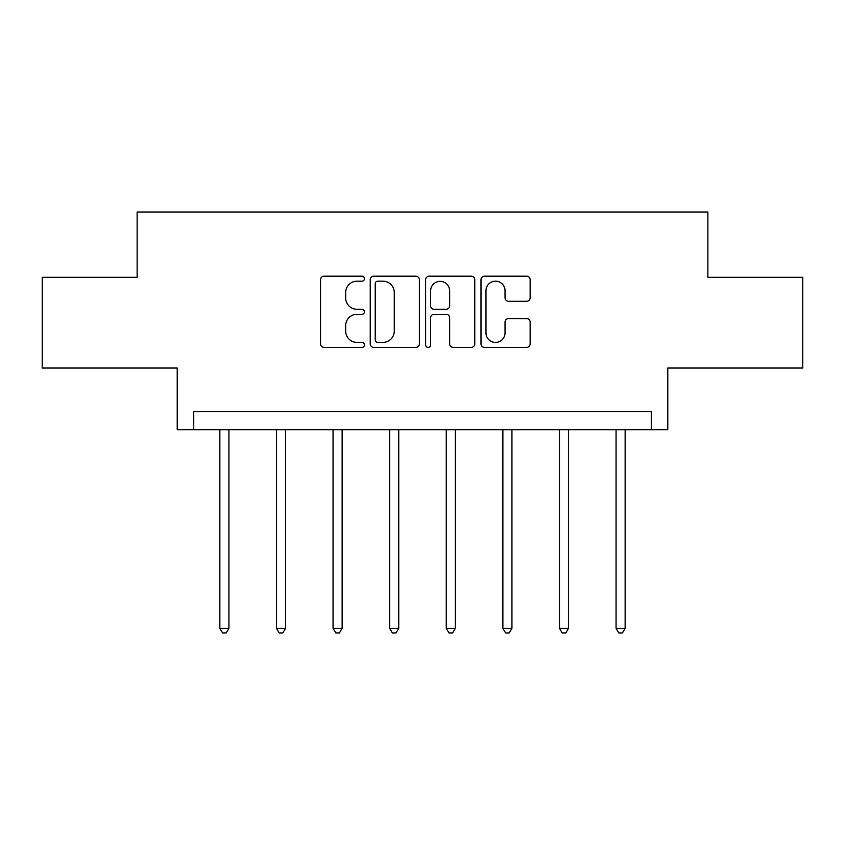 <?xml version="1.0" encoding="UTF-8"?>
<svg xmlns="http://www.w3.org/2000/svg" width="845" height="845" viewBox="0 0 845 845"><rect width="100%" height="100%" fill="white"/><g stroke="black" fill="none" stroke-linecap="round" stroke-linejoin="round"><path stroke-width="1.27" d="M364.448 278.681A2.493 2.493 0 0 0 361.956 276.188L324.11 276.188A3.56 3.56 0 0 0 320.551 279.748L320.551 343.852A3.56 3.56 0 0 0 324.11 347.411L361.956 347.411A2.493 2.493 0 0 0 364.448 344.918A2.493 2.493 0 0 0 361.956 342.426L357.055 342.426A11.397 11.397 0 0 1 345.658 331.029L345.658 325.684A11.397 11.397 0 0 1 357.055 314.287L361.956 314.287A2.493 2.493 0 0 0 364.448 311.794A2.493 2.493 0 0 0 361.956 309.302L357.055 309.302A11.397 11.397 0 0 1 345.658 297.905L345.658 292.571A11.397 11.397 0 0 1 357.055 281.174L361.956 281.174A2.493 2.493 0 0 0 364.448 278.681M42.25 277.329L42.25 368.04L177.228 368.04L177.228 429.725L667.772 429.725L667.772 368.04L802.75 368.04L802.75 277.329L707.867 277.329L707.867 212.021L137.133 212.021L137.133 277.329L42.25 277.329M526.583 301.295A3.56 3.56 0 0 0 530.142 297.736L530.142 279.748A3.56 3.56 0 0 0 526.583 276.188L484.555 276.188A3.56 3.56 0 0 0 480.995 279.748L480.995 343.852A3.56 3.56 0 0 0 484.555 347.411L526.583 347.411A3.56 3.56 0 0 0 530.142 343.852L530.142 322.125A3.56 3.56 0 0 0 526.583 318.565L508.595 318.565A3.56 3.56 0 0 0 505.035 322.125L505.035 332.898A9.527 9.527 0 0 1 495.508 342.426A9.527 9.527 0 0 1 485.981 332.898L485.981 290.701A9.527 9.527 0 0 1 495.508 281.174A9.527 9.527 0 0 1 505.035 290.701L505.035 297.736A3.56 3.56 0 0 0 508.595 301.295L526.583 301.295M651.263 429.725L651.263 411.578L193.737 411.578L193.737 429.725M419.384 279.748A3.56 3.56 0 0 0 415.825 276.188L373.796 276.188A3.56 3.56 0 0 0 370.237 279.748L370.237 343.852A3.56 3.56 0 0 0 373.796 347.411L415.825 347.411A3.56 3.56 0 0 0 419.384 343.852L419.384 279.748M429.175 276.188L471.204 276.188A3.56 3.56 0 0 1 474.763 279.748L474.763 343.852A3.56 3.56 0 0 1 471.204 347.411L453.216 347.411A3.56 3.56 0 0 1 449.656 343.852L449.656 317.857A3.56 3.56 0 0 0 446.097 314.287L434.161 314.287A3.56 3.56 0 0 0 430.601 317.857L430.601 344.918A2.493 2.493 0 0 1 428.109 347.411A2.493 2.493 0 0 1 425.616 344.918L425.616 279.748A3.56 3.56 0 0 1 429.175 276.188M377.715 281.174A2.493 2.493 0 0 0 375.222 283.666L375.222 339.933A2.493 2.493 0 0 0 377.715 342.426L382.88 342.426A11.397 11.397 0 0 0 394.277 331.029L394.277 292.571A11.397 11.397 0 0 0 382.88 281.174L377.715 281.174M449.656 290.881A9.527 9.527 0 0 0 440.129 281.353A9.527 9.527 0 0 0 430.601 290.881L430.601 305.742A3.56 3.56 0 0 0 434.161 309.302L446.097 309.302A3.56 3.56 0 0 0 449.656 305.742L449.656 290.881M219.858 429.725L219.858 628.268L228.932 628.268L228.932 429.725M228.932 628.268L226.206 632.979L222.584 632.979L219.858 628.268M276.463 429.725L276.463 628.268L285.525 628.268L285.525 429.725M285.525 628.268L282.811 632.979L279.177 632.979L276.463 628.268M333.057 429.725L333.057 628.268L342.13 628.268L342.13 429.725M342.13 628.268L339.415 632.979L335.782 632.979L333.057 628.268M389.661 429.725L389.661 628.268L398.734 628.268L398.734 429.725M398.734 628.268L396.009 632.979L392.386 632.979L389.661 628.268M446.266 429.725L446.266 628.268L455.339 628.268L455.339 429.725M455.339 628.268L452.614 632.979L448.991 632.979L446.266 628.268M502.87 429.725L502.87 628.268L511.943 628.268L511.943 429.725M511.943 628.268L509.218 632.979L505.585 632.979L502.87 628.268M559.474 429.725L559.474 628.268L568.537 628.268L568.537 429.725M568.537 628.268L565.823 632.979L562.189 632.979L559.474 628.268M616.068 429.725L616.068 628.268L625.142 628.268L625.142 429.725M625.142 628.268L622.416 632.979L618.793 632.979L616.068 628.268"/></g></svg>
